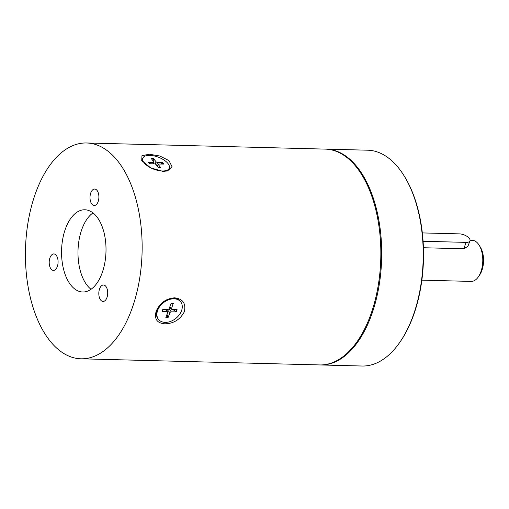 <?xml version="1.0" encoding="UTF-8"?>
<svg xmlns="http://www.w3.org/2000/svg" width="509" height="509" viewBox="0 0 509 509"><rect width="100%" height="100%" fill="white"/><g stroke="black" fill="none" stroke-linecap="round" stroke-linejoin="round"><path stroke-width="0.76" d="M51.059 269.019A8.227 4.441 91.5 0 1 49.437 259.736A8.227 4.441 91.5 0 1 53.852 253.94A8.227 4.441 91.5 0 1 58.077 262.275A8.227 4.441 91.5 0 1 53.426 270.387A8.227 4.441 91.5 0 1 51.059 269.019M91.022 289.29A41.121 22.218 91.5 0 1 87.332 285.594A41.121 22.218 91.5 0 1 78.208 246.808A41.121 22.218 91.5 0 1 92.982 212.908M70.897 285.174A41.121 22.218 91.5 0 1 62.772 238.766A41.121 22.218 91.5 0 1 84.838 209.778A41.121 22.218 91.5 0 1 105.993 251.459A41.121 22.218 91.5 0 1 82.725 292.001A41.121 22.218 91.5 0 1 70.897 285.174M100.687 300.081A8.227 4.441 91.5 0 1 99.058 290.798A8.227 4.441 91.5 0 1 103.473 285.002A8.227 4.441 91.5 0 1 107.704 293.337A8.227 4.441 91.5 0 1 103.053 301.449A8.227 4.441 91.5 0 1 100.687 300.081M91.874 204.134A8.227 4.441 91.5 0 1 90.252 194.852A8.227 4.441 91.5 0 1 94.661 189.055A8.227 4.441 91.5 0 1 98.892 197.39A8.227 4.441 91.5 0 1 94.241 205.496A8.227 4.441 91.5 0 1 91.874 204.134M48.387 338.848A107.946 58.319 -88.5 0 0 81.014 358.8A107.946 58.319 -88.5 0 0 142.081 252.388A107.946 58.319 -88.5 0 0 86.555 142.978A107.946 58.319 -88.5 0 0 28.949 217.356A107.946 58.319 -88.5 0 0 48.387 338.848M166.691 171.113A14.137 6.426 20.6 0 0 168.956 169.007L169.281 168.148A14.137 6.426 -159.4 0 1 158.14 170.464A14.137 6.426 -159.4 0 1 144.155 162.867A14.137 6.426 -159.4 0 1 142.819 158.197A14.137 6.426 -159.4 0 1 158.312 157.16A14.137 6.426 -159.4 0 1 169.281 168.148M142.819 158.197L142.495 159.056A14.137 6.426 20.6 0 0 142.622 161.703M153.228 161.086L153.425 158.541L156.142 161.824A1.101 0.503 20.6 0 0 157.529 162.441L156.626 165.33M161.168 164.044L162.581 162.638L157.529 162.441M162.581 162.638A8.551 3.887 20.6 0 1 163.733 164.076L158.783 164.013A1.101 0.503 20.6 0 0 158.261 164.21A1.101 0.503 20.6 0 0 158.35 164.585L157.504 166.392M153.425 158.541A8.551 3.887 20.6 0 0 151.23 158.484L153.75 161.76A1.101 0.503 20.6 0 1 153.852 162.091A1.101 0.503 20.6 0 1 153.317 162.333L148.367 162.269A8.551 3.887 20.6 0 0 149.512 163.713L154.571 163.904A1.101 0.503 20.6 0 1 155.958 164.522L158.674 167.805A8.551 3.887 20.6 0 0 160.869 167.862L158.35 164.585M180.631 301.773L180.18 301.207A14.137 10.008 141.4 0 0 168.129 299.216A14.137 10.008 141.4 0 0 157.236 309.726A14.137 10.008 141.4 0 0 158.083 318.85L158.541 319.417A14.137 10.008 -38.6 0 1 157.695 310.293A14.137 10.008 -38.6 0 1 168.581 299.782A14.137 10.008 -38.6 0 1 180.631 301.773A14.137 10.008 -38.6 0 1 175.828 318.418A14.137 10.008 -38.6 0 1 158.541 319.417M171.049 303.739A8.08 5.72 -38.6 0 1 173.041 303.816L171.565 308.543A1.101 0.783 141.4 0 0 171.686 309.287A1.101 0.783 141.4 0 0 172.137 309.466L177.1 309.695A8.551 6.057 141.4 0 1 176.286 311.864L171.247 311.839A1.101 0.783 141.4 0 0 169.993 312.717L166.882 309.351M167.016 314.308L168.034 317.667L169.993 312.717M168.034 317.667A8.551 6.057 141.4 0 1 165.839 317.616L167.601 312.653A1.101 0.783 141.4 0 0 167.569 312.017A1.101 0.783 141.4 0 0 167.035 311.731L165.463 309.345M173.327 303.58A8.551 6.057 141.4 0 0 171.132 303.523L169.173 308.479A1.101 0.783 141.4 0 1 167.925 309.357L162.886 309.326A8.551 6.057 141.4 0 0 162.066 311.502L167.035 311.731M172.869 309.497L176.286 311.864M400.163 341.813L400.691 341.036A106.922 57.765 -88.5 0 0 404.903 177.138L404.413 176.337A107.946 58.319 91.5 0 1 400.163 341.813A107.946 58.319 91.5 0 1 362.09 366.022L320.575 364.959A107.946 58.319 91.5 0 1 320.142 364.94M325.69 149.124A107.946 58.319 91.5 0 1 326.123 149.131A107.946 58.319 91.5 0 1 375.839 206.622A107.946 58.319 91.5 0 1 370.908 316.604A107.946 58.319 91.5 0 1 320.575 364.959M326.123 149.131L367.638 150.2A107.946 58.319 91.5 0 1 398.693 168.11A107.946 58.319 91.5 0 1 404.413 176.337M423.418 247.737L463.744 248.774L467.866 246.432L469.966 240.84A7.711 3.506 20.6 0 0 467.058 236.386A7.711 3.506 20.6 0 0 459.353 233.873L422.33 232.918M423.087 241.272L466.149 242.379A7.711 3.506 20.6 0 0 469.966 240.84M470.074 240.248L472.199 240.299A20.564 11.109 91.5 0 1 479.204 245.281A20.564 11.109 91.5 0 1 480.731 272.2A20.564 11.109 91.5 0 1 478.396 276.801A20.564 11.109 91.5 0 1 471.143 281.413L421.866 280.147M479.204 245.281L480.426 247.285A17.993 9.722 91.5 0 1 479.72 274.86L478.396 276.801M81.014 358.8L319.709 364.934A107.946 58.319 -88.5 0 0 380.783 258.521A107.946 58.319 -88.5 0 0 325.257 149.112L86.555 142.978M149.315 154.233L159.832 156.008L169.039 160.672L172.036 166.723L167.588 170.884L163.039 171.425L150.632 167.849L141.731 160.481L141.966 155.684L149.315 154.233M174.644 297.835C182.922 298.859 186.148 303.517 184.315 311.807C180.091 319.62 173.614 323.616 164.884 323.813C156.925 323.19 154.036 318.946 156.212 311.088C160.087 302.849 166.233 298.427 174.644 297.835M153.317 162.333L152.853 163.841M156.142 161.824L155.124 164.013M162.097 162.88A8.08 3.671 -159.4 0 1 163.096 164.07M151.599 158.967A8.08 3.671 -159.4 0 1 153.527 159.043M171.247 311.839L169.109 308.619M171.565 308.543L169.866 306.723M176.54 309.669A8.08 5.72 -38.6 0 1 175.764 311.686M168.04 317.113A8.08 5.72 -38.6 0 1 166.023 317.088M162.339 311.336A8.08 5.72 -38.6 0 1 163.077 309.326M463.744 248.774L466.149 242.379M158.261 164.21L157.306 166.157M153.852 162.091L153.381 163.86M160.685 167.779L158.547 167.722M149.735 163.79L148.647 162.428M171.686 309.287L169.643 307.296M167.569 312.017L165.934 309.345M162.339 311.368L163.134 309.249M170.922 303.758L173.041 303.816"/></g></svg>
